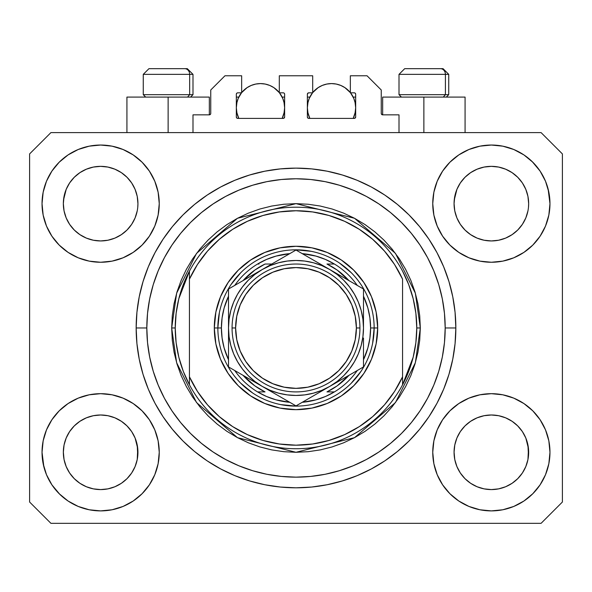 <?xml version="1.0" encoding="UTF-8"?>
<svg xmlns="http://www.w3.org/2000/svg" width="592" height="592" viewBox="0 0 592 592"><rect width="100%" height="100%" fill="white"/><g stroke="black" fill="none" stroke-linecap="round" stroke-linejoin="round"><path stroke-width="0.89" d="M192.992 132.608L192.992 114.848L209.331 114.848L192.992 114.848L192.992 132.608M210.752 113.427L210.752 89.984L210.752 113.427A1.421 1.421 0 0 1 209.331 114.848L209.871 114.737L209.331 114.848L209.331 97.088L168.128 97.088L168.128 132.608L168.128 97.088L126.925 97.088L126.925 132.608M210.752 89.984L224.96 75.776L241.654 75.776L241.654 92.826L237.747 92.826L241.654 92.826L241.654 75.776L224.96 75.776L210.752 89.984M236.326 94.246L236.326 116.979L236.326 94.246A1.421 1.421 0 0 1 237.747 92.826L237.207 92.937L237.747 92.826M236.955 102.275L236.326 107.744L236.793 112.458L238.805 118.4L237.747 118.4A1.421 1.421 0 0 1 236.326 116.979L236.741 117.986L237.747 118.4L283.213 118.4L238.805 118.4A24.154 24.154 0 0 1 241.484 92.826L238.162 98.501L236.793 103.03L236.326 107.744L236.955 113.213M284.634 116.979A1.421 1.421 0 0 1 283.213 118.4L282.155 118.4L283.753 118.289L284.634 116.979L284.634 94.246L284.634 116.979M283.213 92.826L279.306 92.826L283.213 92.826A1.421 1.421 0 0 1 284.634 94.246L284.523 93.706L284.634 94.246M279.306 92.826L279.306 75.776L279.306 92.826M312.694 75.776L279.306 75.776L312.694 75.776L312.694 92.826L308.787 92.826L312.694 92.826L312.694 75.776M307.781 93.24L308.247 92.937L307.366 94.246L307.366 116.979L307.366 94.246A1.421 1.421 0 0 1 308.787 92.826L308.247 92.937L308.787 92.826M307.995 102.275L307.366 107.744L307.833 112.458L309.845 118.4L308.787 118.4A1.421 1.421 0 0 1 307.366 116.979L307.781 117.986L308.787 118.4L354.253 118.4L309.845 118.4A24.154 24.154 0 0 1 312.524 92.826L309.202 98.501L307.833 103.03L307.366 107.744L307.995 113.213M355.674 116.979A1.421 1.421 0 0 1 354.253 118.4L353.195 118.4L354.793 118.289L355.674 116.979L355.674 94.246L355.674 116.979M354.253 92.826L350.346 92.826L354.253 92.826A1.421 1.421 0 0 1 355.674 94.246L355.563 93.706L355.674 94.246M350.346 92.826L350.346 75.776L367.04 75.776L381.248 89.984L381.248 113.427L381.248 89.984L367.04 75.776L350.346 75.776L350.346 92.826M382.669 97.088L423.872 97.088L423.872 132.608L423.872 97.088L465.075 97.088L382.669 97.088L382.669 114.848L399.008 114.848L382.669 114.848A1.421 1.421 0 0 1 381.248 113.427L381.359 113.967L381.248 113.427M399.008 114.848L399.008 132.608L399.008 114.848M354.793 92.937L355.563 93.706L354.793 92.937M284.219 93.24L284.523 93.706M236.437 93.706L237.207 92.937L236.437 93.706M382.669 114.848L381.359 113.967M210.641 113.967L209.871 114.737M460.324 182.958L464.986 177.274L470.64 172.635L464.986 177.274L470.64 172.635L477.085 169.194L470.64 172.635L477.085 169.194L484.086 167.07L477.085 169.194L484.086 167.07L491.36 166.352L498.664 167.07L505.679 169.208L498.634 167.07L505.635 169.194L512.08 172.635L505.635 169.194L512.08 172.635L517.734 177.274L522.373 182.928L525.814 189.373L527.938 196.374L525.814 189.373L527.938 196.374L528.656 203.648A37.296 37.296 0 0 1 491.36 240.944A37.296 37.296 0 0 1 454.064 203.648A37.296 37.296 0 0 0 454.242 207.304L454.782 210.922A37.296 37.296 0 0 0 464.979 230.007M470.551 234.602L477.085 238.102A37.296 37.296 0 0 0 484.071 240.226L477.13 238.125M69.604 182.958L74.266 177.274L79.92 172.635L74.266 177.274L79.92 172.635L86.365 169.194L79.92 172.635L86.365 169.194L93.366 167.07L86.365 169.194L93.366 167.07L100.64 166.352L107.944 167.07L114.959 169.208L107.914 167.07L114.915 169.194L121.36 172.635L114.915 169.194L121.36 172.635L127.014 177.274L131.653 182.928L135.094 189.373L137.218 196.374L135.094 189.373L137.218 196.374L137.936 203.648A37.296 37.296 0 0 1 100.64 240.944A37.296 37.296 0 0 1 63.344 203.648A37.296 37.296 0 0 0 63.522 207.304L64.062 210.922A37.296 37.296 0 0 0 74.259 230.007M79.831 234.602L86.365 238.102A37.296 37.296 0 0 0 93.351 240.226L86.41 238.125M465.023 230.059L470.64 234.661L477.085 238.102L470.64 234.661L477.085 238.102L470.64 234.661L464.994 230.029L460.347 224.368L456.906 217.923L454.782 210.922L456.906 217.923L454.782 210.922L454.064 203.589M74.303 230.059L79.92 234.661L86.365 238.102L79.92 234.661L86.365 238.102L79.92 234.661L74.274 230.029L69.627 224.368L66.186 217.923L64.062 210.922L66.186 217.923L64.062 210.922L63.344 203.589M74.281 230.029A37.296 37.296 0 0 0 86.358 238.102M93.373 240.226A37.296 37.296 0 0 0 107.907 240.226M131.676 224.338L127.006 230.029L121.36 234.661L127.014 230.022L121.36 234.661L114.915 238.102L121.449 234.602L114.915 238.102L107.914 240.226L114.915 238.102A37.296 37.296 0 0 0 126.999 230.029M127.021 230.007A37.296 37.296 0 0 0 137.218 210.937L135.094 217.923L137.218 210.922L135.094 217.923L131.653 224.368L135.094 217.923L131.653 224.368L127.014 230.022L131.653 224.368M63.522 199.992L66.186 189.373L69.627 182.928L74.266 177.274L69.627 182.928L66.186 189.373L64.062 196.374L63.344 203.648A37.296 37.296 0 0 1 100.64 166.352A37.296 37.296 0 0 1 137.936 203.648L137.936 203.707M121.36 234.661L114.87 238.125L107.914 240.226L100.64 240.944L93.366 240.226L100.64 240.944L107.914 240.226M465.001 230.029A37.296 37.296 0 0 0 477.078 238.102M484.093 240.226A37.296 37.296 0 0 0 498.627 240.226M522.396 224.338L517.726 230.029L512.08 234.661L517.734 230.022L512.08 234.661L505.635 238.102L512.169 234.602L505.635 238.102L498.634 240.226L505.635 238.102A37.296 37.296 0 0 0 517.719 230.029M517.741 230.007A37.296 37.296 0 0 0 527.938 210.937L525.814 217.923L527.938 210.922L525.814 217.923L522.373 224.368M454.242 199.992L456.906 189.373L460.347 182.928L464.986 177.274L460.347 182.928L456.906 189.373L454.782 196.374L454.064 203.648A37.296 37.296 0 0 1 491.36 166.352A37.296 37.296 0 0 1 528.656 203.648L528.656 203.707M512.08 234.661L505.59 238.125L498.634 240.226L491.36 240.944L484.086 240.226L491.36 240.944L498.634 240.226M454.242 455.944L454.064 452.288L454.782 459.562L456.906 466.563L454.782 459.562L454.064 451.948M525.8 437.976L527.938 445.014L528.478 455.936A37.296 37.296 0 0 0 528.478 455.936L528.656 452.288A37.296 37.296 0 0 1 491.36 489.584A37.296 37.296 0 0 1 454.064 452.288A37.296 37.296 0 0 1 491.36 414.992A37.296 37.296 0 0 1 528.656 452.288L528.656 452.347M528.656 452.288L528.478 448.632L527.938 459.57L525.814 466.563L527.938 459.562L525.814 466.563L522.373 473.008L525.814 466.563L522.373 473.008L517.734 478.662L522.373 473.008L517.734 478.662L512.08 483.301L517.734 478.662L512.08 483.301L505.635 486.742L512.08 483.301L505.635 486.742L498.634 488.866L505.635 486.742L498.634 488.866L491.36 489.584L484.086 488.866L477.078 486.742L484.086 488.866L477.078 486.742L470.64 483.301L477.085 486.742L470.64 483.301L464.986 478.662L460.347 473.008L456.906 466.563L454.782 459.562M63.522 455.944L63.344 452.288L64.062 459.562L66.186 466.563L64.062 459.562L63.344 451.948M135.08 437.976L137.218 445.014L137.758 455.936A37.296 37.296 0 0 0 137.758 455.936L137.936 452.288A37.296 37.296 0 0 1 100.64 489.584A37.296 37.296 0 0 1 63.344 452.288A37.296 37.296 0 0 1 100.64 414.992A37.296 37.296 0 0 1 137.936 452.288L137.936 452.347M137.936 452.288L137.758 448.632L137.218 459.57L135.094 466.563L137.218 459.562L135.094 466.563L131.653 473.008L135.094 466.563L131.653 473.008L127.006 478.669L121.36 483.301L127.014 478.662L121.36 483.301L114.915 486.742L121.36 483.301L114.915 486.742L107.914 488.866L114.915 486.742L107.914 488.866L100.64 489.584L93.366 488.866L86.358 486.742L93.366 488.866L86.358 486.742L79.92 483.301L86.365 486.742L79.92 483.301L74.266 478.662L69.627 473.008L66.186 466.563L64.062 459.562M59.2 410.848L68.08 403.559L78.211 398.142L89.207 394.805L100.64 393.68L112.073 394.805L123.069 398.142L133.2 403.559L142.08 410.848L149.369 419.728L154.786 429.859L158.123 440.855L159.248 452.288A58.608 58.608 0 0 1 100.64 510.896A58.608 58.608 0 0 1 42.032 452.288L43.157 440.855L46.494 429.859L51.911 419.728L59.2 410.848L63.344 407.074M548.843 440.855L549.968 452.288A58.608 58.608 0 0 1 491.36 510.896A58.608 58.608 0 0 1 432.752 452.288L433.877 440.855L437.214 429.859L442.631 419.728L449.92 410.848L458.8 403.559L468.931 398.142L479.927 394.805L491.36 393.68L502.793 394.805L513.789 398.142L523.92 403.559L532.8 410.848L540.089 419.728L545.506 429.859L548.843 440.855L549.968 452.288L548.843 463.721L545.506 474.717L540.089 484.848L532.8 493.728L523.92 501.017L513.789 506.434L502.793 509.771L491.36 510.896L479.927 509.771L468.931 506.434L458.8 501.017L449.92 493.728L442.631 484.848L437.214 474.717L433.877 463.721L432.752 452.288A58.608 58.608 0 0 1 491.36 393.68A58.608 58.608 0 0 1 549.968 452.288L548.843 463.721M548.103 188.966L549.968 203.648A58.608 58.608 0 0 1 491.36 262.256A58.608 58.608 0 0 1 432.752 203.648L433.877 192.215L437.214 181.219L442.631 171.088L449.92 162.208L458.8 154.919L468.931 149.502L479.927 146.165L491.36 145.04L502.793 146.165L513.789 149.502L523.92 154.919L532.8 162.208L540.089 171.088L545.506 181.219L548.843 192.215L549.968 203.648L548.843 215.081L545.506 226.077L540.089 236.208L532.8 245.088L528.656 248.862M43.157 215.081L42.032 203.648A58.608 58.608 0 0 1 100.64 145.04A58.608 58.608 0 0 1 159.248 203.648A58.608 58.608 0 0 1 100.64 262.256A58.608 58.608 0 0 1 42.032 203.648L43.157 192.215L46.494 181.219L51.911 171.088L59.2 162.208L68.08 154.919L78.211 149.502L89.207 146.165L100.64 145.04L112.073 146.165L123.069 149.502L133.2 154.919L142.08 162.208L149.369 171.088L154.786 181.219L158.123 192.215L159.248 203.648L158.123 215.081L154.786 226.077L149.369 236.208L142.08 245.088L133.2 252.377L123.069 257.794L112.073 261.131L100.64 262.256L89.207 261.131L78.211 257.794L68.08 252.377L59.2 245.088L51.911 236.208L46.494 226.077L43.157 215.081L42.032 203.648L43.157 192.215M455.84 327.968A159.84 159.84 0 0 1 296 487.808A159.84 159.84 0 0 1 136.16 327.968L136.93 312.302L139.231 296.784L143.042 281.57L148.326 266.8L155.037 252.621L163.096 239.168L172.442 226.566L182.972 214.94L194.598 204.41L207.2 195.064L220.653 187.005L234.832 180.294L249.602 175.01L264.816 171.199L280.334 168.898L296 168.128L311.666 168.898L327.184 171.199L342.398 175.01L357.168 180.294L371.347 187.005L384.8 195.064L397.402 204.41L409.028 214.94L419.558 226.566L428.904 239.168L436.963 252.621L443.674 266.8L448.958 281.57L452.769 296.784L455.07 312.302L455.84 327.968L455.07 343.634L452.769 359.152L448.958 374.366L443.674 389.136L436.963 403.315L428.904 416.768L419.558 429.37L409.028 440.996L397.402 451.526L384.8 460.872L371.347 468.931L357.168 475.642L342.398 480.926L327.184 484.737L311.666 487.038L296 487.808L280.334 487.038L264.816 484.737L249.602 480.926L234.832 475.642L220.653 468.931L207.2 460.872L194.598 451.526L182.972 440.996L172.442 429.37L163.096 416.768L155.037 403.315L148.326 389.136L143.042 374.366L139.231 359.152L136.93 343.634L136.16 327.968A159.84 159.84 0 0 1 296 168.128A159.84 159.84 0 0 1 455.84 327.968L445.184 327.968L455.84 327.968M74.348 230.096L69.627 224.368L66.186 217.923M465.068 230.096L460.347 224.368L456.906 217.923M121.449 421.334L114.87 417.811M126.932 425.84L131.653 431.568L135.124 438.08M131.676 431.598L135.094 438.013A37.296 37.296 0 0 0 127.021 425.929M126.999 425.907A37.296 37.296 0 0 0 114.922 417.834L107.914 415.71L114.915 417.834L121.36 421.275L127.014 425.914L131.653 431.568L126.977 425.877M114.915 417.834L114.915 417.834A37.296 37.296 0 0 0 107.929 415.71L114.915 417.834L121.36 421.275L127.014 425.914M69.604 431.598L74.266 425.914L79.831 421.334L86.365 417.834L93.366 415.71A37.296 37.296 0 0 0 86.373 417.826L79.92 421.275L74.274 425.907L69.627 431.568L66.186 438.013L64.062 445.014L66.186 438.013L69.627 431.568L74.266 425.914L79.92 421.275L86.365 417.834L93.366 415.71L86.365 417.834A37.296 37.296 0 0 0 74.281 425.907M512.169 421.334L505.59 417.811M517.652 425.84L522.373 431.568L525.844 438.08M522.396 431.598L525.814 438.013A37.296 37.296 0 0 0 517.741 425.929M517.719 425.907A37.296 37.296 0 0 0 505.642 417.834L498.634 415.71L505.635 417.834L512.08 421.275L517.734 425.914L522.373 431.568L517.697 425.877M505.635 417.834L505.635 417.834A37.296 37.296 0 0 0 498.649 415.71L505.635 417.834L512.08 421.275L517.734 425.914M460.324 431.598L464.986 425.914L470.551 421.334L477.085 417.834L484.086 415.71A37.296 37.296 0 0 0 477.093 417.826L470.64 421.275L464.994 425.907L460.347 431.568L456.906 438.013L454.782 445.014L456.906 438.013L460.347 431.568L464.986 425.914L470.64 421.275L477.085 417.834L484.086 415.71L477.085 417.834A37.296 37.296 0 0 0 465.001 425.907M522.396 182.958L525.814 189.373M528.478 199.992L528.478 200A37.296 37.296 0 0 0 528.478 199.992L527.938 196.374M477.085 169.194L484.108 167.062L491.36 166.352M131.676 182.958L135.094 189.373M137.758 199.992L137.758 200A37.296 37.296 0 0 0 137.758 199.992L137.218 196.374M86.365 169.194L93.388 167.062L100.64 166.352M63.522 448.632L63.344 452.288L64.062 445.014L66.186 438.013A37.296 37.296 0 0 0 64.062 444.999L63.522 448.632A37.296 37.296 0 0 0 63.344 452.273L63.522 448.632M137.758 448.632L135.094 438.013L137.218 445.014A37.296 37.296 0 0 0 135.102 438.021M454.242 448.632L454.064 452.288L454.782 445.014L456.906 438.013A37.296 37.296 0 0 0 454.782 444.999L454.242 448.632A37.296 37.296 0 0 0 454.064 452.273L454.242 448.632M528.478 448.632L525.814 438.013L527.938 445.014A37.296 37.296 0 0 0 525.822 438.021M541.088 523.328L50.912 523.328L29.6 502.016L29.6 153.92L50.912 132.608L541.088 132.608L562.4 153.92L562.4 502.016L541.088 523.328L562.4 502.016L562.4 153.92L541.088 132.608L50.912 132.608L29.6 153.92L29.6 502.016L50.912 523.328L541.088 523.328M43.897 466.97L42.032 452.288A58.608 58.608 0 0 1 100.64 393.68A58.608 58.608 0 0 1 159.248 452.288L158.123 463.721L154.786 474.717L149.369 484.848L142.08 493.728L133.2 501.017L123.069 506.434L112.073 509.771L100.64 510.896L89.207 509.771L78.211 506.434L68.08 501.017L59.2 493.728L51.911 484.848L46.494 474.717L43.157 463.721L42.032 452.288L43.157 440.855M528.656 407.074L532.8 410.848M63.344 248.862L59.2 245.088M532.8 245.088L523.92 252.377L513.789 257.794L502.793 261.131L491.36 262.256L479.927 261.131L468.931 257.794L458.8 252.377L449.92 245.088L442.631 236.208L437.214 226.077L433.877 215.081L432.752 203.648A58.608 58.608 0 0 1 491.36 145.04A58.608 58.608 0 0 1 549.968 203.648L548.843 215.081M448.958 281.57L448.026 278.603M357.168 180.294L342.398 175.01L357.168 180.294M249.602 175.01L234.832 180.294L249.602 175.01M148.326 266.8L147.349 269.227M143.042 374.366L143.974 377.333M234.832 475.642L249.602 480.926L234.832 475.642M342.398 480.926L357.168 475.642L342.398 480.926M443.674 389.136L444.651 386.709M209.331 97.088L126.925 97.088M68.08 154.919L66.496 156.014M51.911 171.088L57.905 163.54M137.936 203.648L137.758 207.304M540.089 171.088L532.186 161.594M458.8 154.919L449.92 162.208M437.214 181.219L435.86 184.815M540.089 236.208L541.169 234.528M528.656 203.648L528.478 207.304M523.92 501.017L525.504 499.922M540.089 484.848L534.095 492.396M498.627 415.71A37.296 37.296 0 0 0 491.375 414.992L484.086 415.71L491.36 414.992L498.634 415.71L491.36 414.992A37.296 37.296 0 0 0 484.093 415.71M51.911 419.728L50.831 421.408M51.911 484.848L59.814 494.342M133.2 501.017L142.08 493.728M154.786 474.717L156.14 471.121M107.907 415.71A37.296 37.296 0 0 0 100.655 414.992L93.366 415.71L100.64 414.992L107.914 415.71L100.64 414.992A37.296 37.296 0 0 0 93.373 415.71M59.2 162.208L59.814 161.594M137.936 158.434L142.08 162.208M532.8 162.208L534.095 163.54M532.8 493.728L532.186 494.342M454.064 497.502L449.92 493.728M59.2 493.728L57.905 492.396M74.259 425.929A37.296 37.296 0 0 0 66.186 438.006L69.627 431.568M464.979 425.929A37.296 37.296 0 0 0 456.906 438.006L460.347 431.568M498.634 167.07L505.635 169.194L512.08 172.635L517.734 177.274L522.373 182.928M121.36 172.635L127.014 177.274L131.653 182.928M64.062 196.374L66.186 189.373L69.627 182.928M454.782 196.374L456.906 189.373L460.347 182.928M464.986 478.662L470.64 483.301L464.986 478.662L460.347 473.008L456.906 466.563M491.36 489.584L484.086 488.866L491.36 489.584L498.634 488.866L491.36 489.584M528.478 455.944L527.938 459.562M74.266 478.662L79.92 483.301L74.266 478.662L69.627 473.008L66.186 466.563M100.64 489.584L93.366 488.866L100.64 489.584L107.914 488.866L100.64 489.584M137.758 455.944L137.218 459.562M107.914 167.07L114.915 169.194M445.406 94.676L443.312 97.088L445.406 94.676L448.736 94.676L445.406 94.676L445.406 74.355L445.406 94.676L399.008 94.676L445.406 94.676M442.89 68.672L440.485 68.672A5.683 4.921 90 0 1 445.406 74.355L399.008 74.355L404.691 68.672L399.008 74.355L399.008 94.676L401.42 97.088M446.324 97.088L448.736 94.676L448.736 74.355L443.053 68.672L448.736 74.355L445.406 74.355A5.683 4.921 -90 0 0 440.485 68.672L404.736 68.672M405.712 68.672L407.259 68.672M440.485 68.672L404.876 68.672M399.252 74.355L445.406 74.355M189.662 94.676L187.568 97.088L189.662 94.676L192.992 94.676L189.662 94.676L189.662 74.355L189.662 94.676L143.264 94.676L189.662 94.676M187.146 68.672L184.741 68.672A5.683 4.921 90 0 1 189.662 74.355L143.264 74.355L148.947 68.672L143.264 74.355L143.264 94.676L145.676 97.088M190.58 97.088L192.992 94.676L192.992 74.355L187.309 68.672L192.992 74.355L189.662 74.355A5.683 4.921 -90 0 0 184.741 68.672L148.992 68.672M149.968 68.672L151.515 68.672M184.741 68.672L149.132 68.672M143.508 74.355L189.662 74.355M214.304 327.968L217.856 327.968L214.304 327.968L215.873 312.028L220.52 296.703L228.075 282.584L238.236 270.204L250.616 260.043L264.735 252.488L280.06 247.841L296 246.272L311.94 247.841L327.265 252.488L341.384 260.043L353.764 270.204L363.925 282.584L371.48 296.703L376.127 312.028L377.696 327.968A81.696 81.696 0 0 1 296 409.664A81.696 81.696 0 0 1 214.304 327.968A81.696 81.696 0 0 1 296 246.272A81.696 81.696 0 0 1 377.696 327.968L376.127 343.908L371.48 359.233L363.925 373.352L353.764 385.732L341.384 395.893L327.265 403.448L311.94 408.095L296 409.664L280.06 408.095L264.735 403.448L250.616 395.893L238.236 385.732L228.075 373.352L220.52 359.233L215.873 343.908L214.304 327.968M374.144 327.968L377.696 327.968L374.144 327.968A78.144 78.144 0 0 0 296 249.824A78.144 78.144 0 0 0 217.856 327.968L221.408 327.968A74.592 74.592 0 0 1 228.512 296.2L224.124 308.032L222.089 317.911L221.408 327.968L222.089 338.025L224.124 347.904L228.512 359.736A74.592 74.592 0 0 1 221.408 327.968L217.856 327.968A78.144 78.144 0 0 1 296 249.824A78.144 78.144 0 0 1 374.144 327.968A78.144 78.144 0 0 1 296 406.112A78.144 78.144 0 0 1 217.856 327.968A78.144 78.144 0 0 0 296 406.112A78.144 78.144 0 0 0 374.144 327.968L370.592 327.968L374.144 327.968L372.642 343.212M171.68 327.968L175.232 327.968A120.768 120.768 0 0 1 402.56 271.136A120.768 120.768 0 0 1 416.768 327.968L420.32 327.968L415.347 362.778L395.456 402.56L354.504 437.666L296 452.288L237.496 437.666L196.544 402.56L176.653 362.778L171.68 327.968L172.279 340.156L174.07 352.225L177.03 364.058L181.145 375.543L186.362 386.569L192.629 397.04L199.896 406.837L208.095 415.873L217.131 424.072L226.928 431.339L237.399 437.606L248.425 442.823L259.91 446.938L271.743 449.898L283.812 451.689L296 452.288L308.188 451.689L320.257 449.898L332.09 446.938L343.575 442.823L354.601 437.606L365.072 431.339L374.869 424.072L383.905 415.873L392.104 406.837L399.371 397.04L405.638 386.569L410.855 375.543L414.97 364.058L417.93 352.225L419.721 340.156L420.32 327.968L419.721 315.78L417.93 303.711L414.97 291.878L410.855 280.393L405.638 269.367L399.371 258.896L392.104 249.099L383.905 240.063L374.869 231.864L365.072 224.597L354.601 218.33L343.575 213.113L332.09 208.998L320.257 206.038L308.188 204.247L296 203.648L283.812 204.247L271.743 206.038L259.91 208.998L248.425 213.113L237.399 218.33L226.928 224.597L217.131 231.864L208.095 240.063L199.896 249.099L192.629 258.896L186.362 269.367L181.145 280.393L177.03 291.878L174.07 303.711L172.279 315.78L171.68 327.968L176.653 293.158L196.544 253.376L237.496 218.27L296 203.648L354.504 218.27L395.456 253.376L415.347 293.158L420.32 327.968L416.768 327.968A120.768 120.768 0 0 1 402.56 384.8L413.164 357.257L415.865 342.724L416.768 327.968L415.865 313.212L413.164 298.679L408.702 284.582L402.56 271.136A120.768 120.768 0 0 0 189.44 271.136L189.44 376.801L197.462 391.453L207.489 404.817L219.314 416.62L232.693 426.617L247.36 434.617L263.011 440.448L279.335 443.993L296 445.184L312.665 443.993L328.989 440.448L344.64 434.617L359.307 426.617L372.686 416.62L384.511 404.817L394.538 391.453L402.56 376.801L402.56 279.135L394.538 264.483L384.511 251.119L372.686 239.316L359.307 229.319L344.64 221.319L328.989 215.488L312.665 211.943L296 210.752L279.335 211.943L263.011 215.488L247.36 221.319L232.693 229.319L219.314 239.316L207.489 251.119L197.462 264.483L189.44 279.135A117.216 117.216 0 0 1 402.56 279.135L402.56 376.801A117.216 117.216 0 0 1 189.44 376.801L189.44 384.8A120.768 120.768 0 0 1 175.232 327.968L171.68 327.968M136.16 327.968L146.816 327.968A149.184 149.184 0 0 1 296 178.784A149.184 149.184 0 0 1 445.184 327.968L444.466 342.59L442.32 357.072L438.761 371.273L433.825 385.059L427.572 398.29L420.039 410.848L411.322 422.607L401.487 433.455L390.639 443.29L378.88 452.007L366.322 459.54L353.091 465.793L339.305 470.729L325.104 474.288L310.622 476.434L296 477.152L281.378 476.434L266.896 474.288L252.695 470.729L238.909 465.793L225.678 459.54L213.12 452.007L201.361 443.29L190.513 433.455L180.678 422.607L171.961 410.848L164.428 398.29L158.175 385.059L153.239 371.273L149.68 357.072L147.534 342.59L146.816 327.968L147.534 313.346L149.68 298.864L153.239 284.663L158.175 270.877L164.428 257.646L171.961 245.088L180.678 233.329L190.513 222.481L201.361 212.646L213.12 203.929L225.678 196.396L238.909 190.143L252.695 185.207L266.896 181.648L281.378 179.502L296 178.784L310.622 179.502L325.104 181.648L339.305 185.207L353.091 190.143L366.322 196.396L378.88 203.929L390.639 212.646L401.487 222.481L411.322 233.329L420.039 245.088L427.572 257.646L433.825 270.877L438.761 284.663L442.32 298.864L444.466 313.346L445.184 327.968A149.184 149.184 0 0 1 296 477.152A149.184 149.184 0 0 1 146.816 327.968L136.16 327.968M402.56 384.8A120.768 120.768 0 0 1 189.44 384.8A120.768 120.768 0 0 0 402.56 384.8L402.56 376.801L402.56 384.8L408.702 371.354L413.164 357.257M448.958 374.366L448.026 377.333M148.326 389.136L147.349 386.709M143.042 281.57L143.974 278.603M443.674 266.8L444.651 269.227M351.256 272.712L339.416 262.996M311.244 251.326L296 249.824M240.744 272.712L231.028 284.552M219.358 312.724L217.856 327.968M240.744 383.224L252.584 392.94M280.756 404.61L296 406.112M351.256 383.224L360.972 371.384M189.44 271.136L178.836 298.679L176.135 313.212L175.232 327.968L176.135 342.724L178.836 357.257L183.298 371.354L189.44 384.8L189.44 271.136L183.298 284.582L178.836 298.679M257.579 264.032A74.592 74.592 0 0 1 289.769 253.635L276.064 256.092L266.555 259.437L257.579 264.032A74.592 74.592 0 0 0 234.743 285.403A74.592 74.592 0 0 1 257.579 264.032L258.978 264.032M302.231 253.635A74.592 74.592 0 0 1 334.421 264.032L325.445 259.437L315.936 256.092L302.231 253.635M363.488 296.2A74.592 74.592 0 0 1 370.592 327.968L369.911 317.911L367.876 308.032L363.488 296.2M363.488 359.736L367.876 347.904L369.911 338.025L370.592 327.968A74.592 74.592 0 0 1 363.488 359.736M257.579 391.904L266.555 396.499L276.064 399.844L289.769 402.301A74.592 74.592 0 0 1 257.579 391.904L265.031 391.904A71.04 71.04 0 0 1 243.046 375.321L254.826 385.858L265.031 391.904L257.579 391.904A74.592 74.592 0 0 1 234.743 370.533A74.592 74.592 0 0 0 257.579 391.904M302.231 402.301L315.936 399.844L325.445 396.499L334.421 391.904A74.592 74.592 0 0 1 302.231 402.301M334.421 264.032L326.969 264.032A71.04 71.04 0 0 1 348.954 280.615L337.174 270.078L326.969 264.032L334.421 264.032A74.592 74.592 0 0 1 357.257 285.403A74.592 74.592 0 0 0 334.421 264.032M271.765 264.032L265.031 264.032L254.826 270.078L243.046 280.615A71.04 71.04 0 0 1 265.031 264.032L271.765 264.032M334.421 391.904A74.592 74.592 0 0 0 357.257 370.533A74.592 74.592 0 0 1 334.421 391.904L326.969 391.904L337.174 385.858L348.954 375.321A71.04 71.04 0 0 1 326.969 391.904L333.022 391.904M232.064 327.968L235.616 327.968A60.384 60.384 0 0 1 296 267.584A60.384 60.384 0 0 1 356.384 327.968L359.936 327.968A63.936 63.936 0 0 0 296 264.032A63.936 63.936 0 0 0 232.064 327.968A63.936 63.936 0 0 1 296 264.032A63.936 63.936 0 0 1 359.936 327.968A63.936 63.936 0 0 1 296 391.904A63.936 63.936 0 0 1 232.064 327.968A63.936 63.936 0 0 0 296 391.904A63.936 63.936 0 0 0 359.936 327.968L356.384 327.968L355.222 316.187L351.789 304.858L346.209 294.424L338.698 285.27L329.544 277.759L319.11 272.179L307.781 268.746L296 267.584L284.219 268.746L272.89 272.179L262.456 277.759L253.302 285.27L245.791 294.424L240.211 304.858L236.778 316.187L235.616 327.968L236.778 339.749L240.211 351.078L245.791 361.512L253.302 370.666L262.456 378.177L272.89 383.757L284.219 387.19L296 388.352L307.781 387.19L319.11 383.757L329.544 378.177L338.698 370.666L346.209 361.512L351.789 351.078L355.222 339.749L356.384 327.968A60.384 60.384 0 0 1 296 388.352A60.384 60.384 0 0 1 235.616 327.968L232.064 327.968M363.488 329.411L363.488 289.007L296 250.039L228.512 289.007L228.512 366.929L296 405.897L363.488 366.929L363.488 338.113M363.488 348.037L363.488 344.995M363.488 354.874L363.488 338.069M329.714 386.435L321.012 391.453M305.087 400.651L329.744 386.413L337.085 381.507L343.723 375.691L349.539 369.053L354.445 361.712L358.352 353.794L361.187 345.432L362.911 336.752M301.01 403.004L363.488 366.929L363.488 348.052M262.226 386.398L253.524 381.374M237.599 372.183L262.256 386.413L270.174 390.32L278.536 393.155L287.216 394.879M233.522 369.822L262.256 386.413A67.488 67.488 0 0 1 228.512 327.968L228.512 317.823M228.512 326.525L228.512 317.867M228.512 301.21L228.512 327.968L229.089 336.774L230.813 345.432L233.648 353.794L237.555 361.712L242.461 369.053L248.277 375.691L254.915 381.507L262.256 386.413L296 405.897L304.036 401.258M262.3 269.493L270.988 264.483M287.919 254.708L262.256 269.523L254.915 274.429L248.277 280.245L242.461 286.883L237.555 294.224L233.648 302.142L230.813 310.504L229.089 319.184M291.116 252.858L262.256 269.523A67.488 67.488 0 0 1 329.744 269.523L338.602 274.636M329.788 269.552L338.476 274.562M355.429 284.352L329.744 269.523L321.826 265.616L313.464 262.781L304.784 261.057M358.478 286.114L338.609 274.644M363.488 357.679L363.488 366.929L363.488 357.679M338.609 381.292L343.567 378.436L338.602 381.3M347.178 376.349L354.401 372.183L347.178 376.349M358.478 369.822L355.452 371.569L358.478 369.822M271.121 391.534L276.079 394.398L271.143 391.541M279.69 396.477L286.913 400.651L279.69 396.485M290.99 403.004L287.964 401.258L290.99 403.004M228.512 354.874L228.512 366.929L236.548 371.569M244.822 279.587L237.614 283.753L244.822 279.587M248.433 277.5L253.383 274.644L248.433 277.5M233.522 286.114L236.548 284.367L233.522 286.114M287.216 261.057L278.536 262.781L270.174 265.616L262.256 269.523L228.512 289.007L228.512 307.884M320.879 264.402L315.921 261.538L320.879 264.402M305.109 255.3L312.28 259.437L305.109 255.3M300.884 252.858L304.036 254.678L300.884 252.858M363.488 301.21L363.488 298.294M242.476 286.861L237.555 294.224M304.784 394.879L313.464 393.155L321.826 390.32L329.744 386.413A67.488 67.488 0 0 1 262.256 386.413L270.988 391.453M349.524 369.075L354.445 361.712M362.911 319.184L361.187 310.504L358.352 302.142L354.445 294.224L349.539 286.883L343.723 280.245L337.085 274.429L329.744 269.523A67.488 67.488 0 0 1 363.488 327.968L362.911 319.162M363.488 310.941L363.488 317.823M228.512 307.929L228.512 310.941M237.251 371.976L236.571 371.584M228.512 344.995L228.512 338.113M304.739 400.851L304.073 401.235M362.911 336.774L363.488 327.968A67.488 67.488 0 0 1 329.744 386.413L338.476 381.374M304.806 261.057L296 260.48L287.194 261.057M229.089 319.162L228.512 327.968A67.488 67.488 0 0 1 262.256 269.523L253.524 274.562M287.194 394.879L296 395.456L304.806 394.879M363.488 317.867L363.488 289.007L355.452 284.367M321.012 264.483L296 250.039L287.964 254.678M228.512 338.069L228.512 366.929M363.488 298.257L363.488 289.007M346.209 294.424L338.698 285.27M262.456 277.759L253.302 285.27M245.791 361.512L253.302 370.666M329.544 378.177L338.698 370.666M241.654 92.611A24.154 24.154 0 0 1 279.306 92.611L273.896 87.66L269.723 85.426L265.194 84.057L260.48 83.59L255.766 84.057L251.237 85.426L247.064 87.66L241.654 92.611M284.005 113.213L284.634 107.744L284.167 103.03L282.798 98.501L279.476 92.826A24.154 24.154 0 0 1 282.155 118.4L284.167 112.458L284.634 107.744L284.005 102.275M243.083 90.99L243.897 90.184M246.494 88.053L247.315 87.49M251.015 85.522L251.837 85.189M255.13 84.19L256.269 83.96M264.691 83.96L265.838 84.19M269.123 85.189L269.945 85.522M273.645 87.49L274.466 88.053M277.063 90.184L277.877 90.99M283.672 100.995L282.451 97.71M282.155 97.088L284.634 97.088L282.155 97.088M282.451 117.778L283.672 114.493M236.326 97.088L238.805 97.088L236.326 97.088M238.509 97.71L237.288 100.995M237.288 114.493L238.509 117.778M312.694 92.611A24.154 24.154 0 0 1 350.346 92.611L344.936 87.66L340.763 85.426L336.234 84.057L331.52 83.59L326.806 84.057L322.277 85.426L318.104 87.66L312.694 92.611M355.045 113.213L355.674 107.744L355.207 103.03L353.838 98.501L350.516 92.826A24.154 24.154 0 0 1 353.195 118.4L355.207 112.458L355.674 107.744L355.045 102.275M314.123 90.99L314.937 90.184M317.534 88.053L318.355 87.49M322.055 85.522L322.877 85.189M326.17 84.19L327.309 83.96M335.731 83.96L336.878 84.19M340.163 85.189L340.985 85.522M344.685 87.49L345.506 88.053M348.103 90.184L348.917 90.99M354.712 100.995L353.491 97.71M353.195 97.088L355.674 97.088L353.195 97.088M353.491 117.778L354.712 114.493M307.366 97.088L309.845 97.088L307.366 97.088M309.549 97.71L308.328 100.995M308.328 114.493L309.549 117.778M465.075 97.088L465.075 132.608"/></g></svg>
